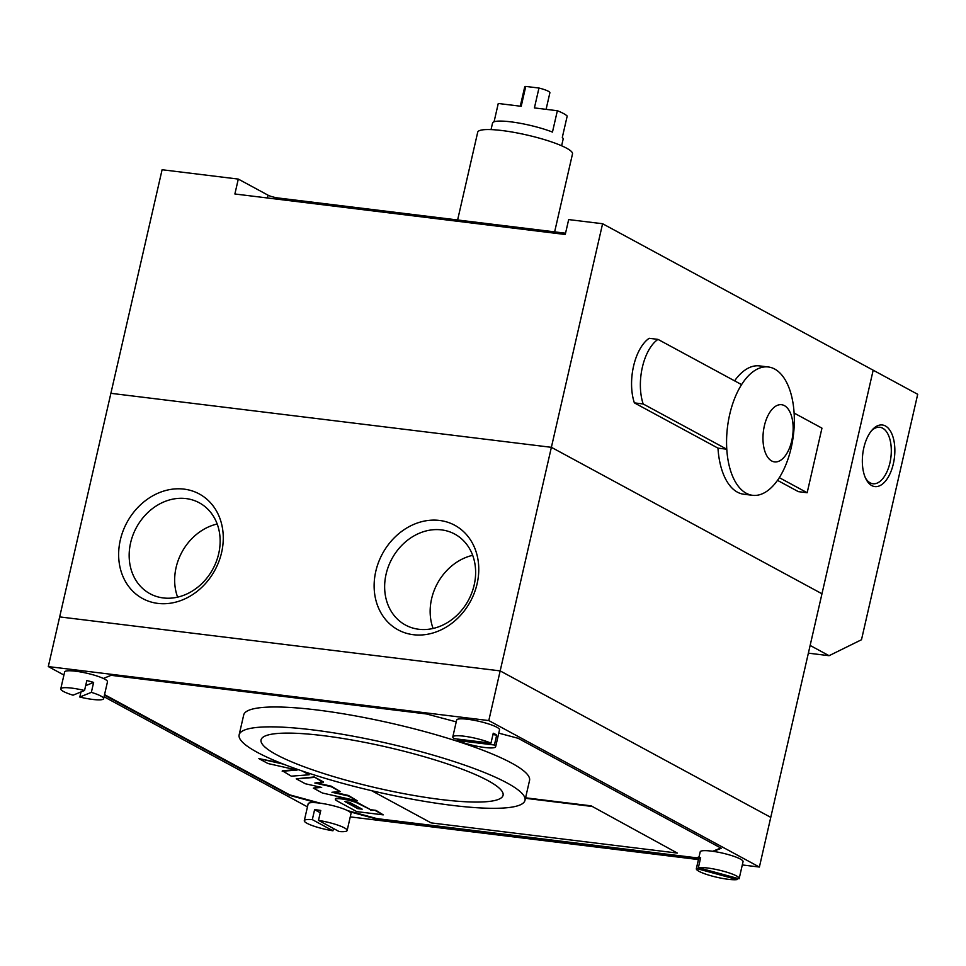 <?xml version="1.0" encoding="UTF-8"?>
<svg xmlns="http://www.w3.org/2000/svg" width="966" height="966" viewBox="0 0 966 966"><rect width="100%" height="100%" fill="white"/><g stroke="black" fill="none" stroke-linecap="round" stroke-linejoin="round"><path stroke-width="1.45" d="M318.49 820.388L339.114 831.545A21.976 3.731 -167.1 0 0 347.144 830.494A21.976 3.731 -167.1 0 0 344.439 827.886A21.976 3.731 -167.1 0 0 318.49 820.388L320.772 810.45A21.976 3.731 -167.1 0 0 314.602 809.689L312.32 819.627A21.976 3.731 -167.1 0 0 304.29 820.677A21.976 3.731 -167.1 0 0 306.995 823.286A21.976 3.731 -167.1 0 0 332.944 830.784L312.32 819.627M347.144 830.494L351.008 813.601A21.976 3.731 -167.1 0 0 348.303 810.993A21.976 3.731 -167.1 0 0 324.588 803.869A21.976 3.731 -167.1 0 0 308.166 803.784L304.29 820.677M333.475 828.49L332.944 830.784M314.602 809.689L320.241 812.744M80.987 691.946L79.816 697.041A21.976 3.731 -167.1 0 0 103.616 698.684A21.976 3.731 -167.1 0 0 100.911 696.063A21.976 3.731 -167.1 0 0 91.347 692.356L93.63 682.419A21.976 3.731 -167.1 0 0 86.831 680.559L84.549 690.497A21.976 3.731 -167.1 0 0 60.761 688.867A21.976 3.731 -167.1 0 0 63.466 691.475A21.976 3.731 -167.1 0 0 73.03 695.194L84.549 690.497M103.616 698.684L107.48 681.791A21.976 3.731 -167.1 0 0 104.775 679.17A21.976 3.731 -167.1 0 0 81.059 672.046A21.976 3.731 -167.1 0 0 64.625 671.974L60.761 688.867M79.816 697.041L91.347 692.356M85.66 685.655L93.63 682.419M492.926 734.619L496.693 735.09A21.976 3.731 -167.1 0 0 495.22 734.184A21.976 3.731 -167.1 0 0 493.252 733.218L490.97 743.156A21.976 3.731 -167.1 0 0 467.52 736.708A21.976 3.731 -167.1 0 0 452.8 736.913A21.976 3.731 -167.1 0 0 454.044 738.628L490.97 743.156M457.799 739.087L457.486 740.499A21.976 3.731 -167.1 0 0 480.935 746.947A21.976 3.731 -167.1 0 0 495.655 746.73L499.519 729.837A21.976 3.731 -167.1 0 0 496.814 727.229A21.976 3.731 -167.1 0 0 473.099 720.105A21.976 3.731 -167.1 0 0 456.664 720.02L452.8 736.913M496.693 735.09L494.411 745.015A21.976 3.731 -167.1 0 1 495.655 746.73M457.486 740.499L494.411 745.015M698.37 867.697L739.075 878.794A21.976 3.731 -167.1 0 0 739.183 878.553A21.976 3.731 -167.1 0 0 736.478 875.933A21.976 3.731 -167.1 0 0 717.038 869.654A21.976 3.731 -167.1 0 0 698.37 867.697L700.652 857.76A21.976 3.731 -167.1 0 0 698.72 858.545L696.45 868.482A21.976 3.731 -167.1 0 0 696.329 868.736A21.976 3.731 -167.1 0 0 699.034 871.344A21.976 3.731 -167.1 0 0 718.487 877.623A21.976 3.731 -167.1 0 0 737.143 879.579L737.42 878.348M739.183 878.553L743.047 861.66A21.976 3.731 -167.1 0 0 740.342 859.04A21.976 3.731 -167.1 0 0 716.627 851.915A21.976 3.731 -167.1 0 0 700.205 851.843L696.329 868.736M696.45 868.482L737.143 879.579M698.72 858.545L700.362 858.991M276.348 754.627A124.131 21.047 -167.1 0 0 410.296 794.837A124.131 21.047 -167.1 0 0 503.069 795.296A124.131 21.047 -167.1 0 0 487.794 780.54A124.131 21.047 -167.1 0 0 353.846 740.33A124.131 21.047 -167.1 0 0 261.074 739.871A124.131 21.047 -167.1 0 0 276.348 754.627A124.131 21.047 12.9 0 1 261.074 739.871A124.131 21.047 12.9 0 1 353.846 740.33A124.131 21.047 12.9 0 1 487.794 780.54A124.131 21.047 12.9 0 1 503.069 795.296A124.131 21.047 12.9 0 1 410.296 794.837A124.131 21.047 12.9 0 1 276.348 754.627M506.945 782.895A146.627 24.862 -167.1 0 0 348.738 735.392A146.627 24.862 -167.1 0 0 239.145 734.848A146.627 24.862 -167.1 0 0 257.185 752.285A146.627 24.862 -167.1 0 0 415.404 799.776A146.627 24.862 -167.1 0 0 524.997 800.319A146.627 24.862 -167.1 0 0 506.945 782.895M524.997 800.319L529.549 780.443A146.627 24.862 -167.1 0 0 511.497 763.019A146.627 24.862 -167.1 0 0 353.278 715.516A146.627 24.862 -167.1 0 0 243.698 714.973L239.145 734.848M320.06 787.073L313.322 788.087L322.415 793.014L357.396 800.874L348.412 795.453L333.668 792.132M357.396 800.874L348.291 795.948L331.942 792.265L340.298 791.625L331.193 786.698L314.844 783.015L323.32 781.868L314.216 776.942L296.224 778.825L305.316 783.752L321.678 787.435L313.322 788.087M340.298 791.625L331.314 786.203L316.57 782.883M335.347 799.353L335.456 798.858A12.413 2.101 12.9 0 1 344.729 798.906A12.413 2.101 12.9 0 1 358.132 802.927L370.678 809.713L375.955 810.365L383.224 814.857L356.792 811.621L336.868 800.826A12.413 2.101 12.9 0 1 335.347 799.353A12.413 2.101 12.9 0 1 344.62 799.401A12.413 2.101 12.9 0 1 358.012 803.422L370.678 809.713M104.545 694.626L289.703 794.849L320.277 803.181M347.639 810.643L376.897 818.613L696.691 857.82L699.058 856.854M712.715 851.288L720.805 848.003M371.632 790.695L431.114 822.887L677.359 853.075L591.12 805.837L525.576 797.807M295.487 769.721L282.314 770.747L291.297 776.169L309.18 774.78L304.942 771.919M280.345 762.911L258.852 758.6L267.956 763.526L297.105 770.083L282.193 771.242M742.299 864.944L759.385 867.045L488.796 720.576L48.3 666.588L63.925 675.041M104.05 696.764L307.454 806.864M48.3 666.588L59.675 616.9L500.171 670.899L59.675 616.9L162.095 169.738L238.3 179.084L234.883 193.985L565.255 234.484L568.672 219.584L602.591 223.738L551.381 447.318L110.885 393.319L551.381 447.318L500.171 670.899L770.759 817.357L500.171 670.899L488.796 720.576M759.385 867.045L821.969 593.776L551.381 447.318L821.969 593.776L873.179 370.195L810.136 645.445L829.082 655.697L861.491 639.733L917.7 394.297L602.591 223.738M350.26 816.886L698.43 859.571M713.536 851.408L721.276 848.257L518.09 738.278L498.758 733.146M456.242 721.868L426.501 713.971L111.102 675.319L103.362 678.47M349.438 811.657L376.776 819.108L696.571 858.315L698.937 857.349M104.425 695.122L289.595 795.344L316.933 802.794M677.359 853.075L591.12 805.837M591.011 806.332L525.456 798.302M357.782 808.651L344.922 801.551L349.644 802.396L362.19 809.182L357.782 808.651L345.442 801.406M370.558 810.208L375.955 810.365M375.846 810.86L383.224 814.857M360.97 808.53L357.903 808.156M323.199 782.363L314.216 776.942M314.107 777.437L296.224 778.825M309.18 774.78L302.177 770.989M283.376 764.118L258.852 758.6M863.833 447.789A31.033 15.939 -83 0 1 872.153 429.942A31.033 15.939 -83 0 1 890.241 430.788A31.033 15.939 -83 0 1 893.357 463.765A31.033 15.939 -83 0 1 866.104 479.293A31.033 15.939 -83 0 1 863.833 447.789M865.536 478.122A28.449 14.611 97 0 0 872.938 483.749A28.449 14.611 97 0 0 889.928 462.835A28.449 14.611 97 0 0 879.857 427.274A28.449 14.611 97 0 0 871.32 430.945M808.373 653.161L829.082 655.697M520.288 106.188L524.683 87.012A12.932 2.198 12.9 0 1 525.758 86.421L538.968 88.039A12.932 2.198 12.9 0 1 548.29 91.239A12.932 2.198 12.9 0 1 549.883 92.784L546.092 109.351M538.968 88.039L534.415 107.914L557.358 110.728A36.201 6.146 12.9 0 1 563.564 113.553A36.201 6.146 12.9 0 1 567.199 116.053L562.309 137.413A36.201 6.146 12.9 0 1 563.13 139.213L561.62 145.769M557.358 110.728L552.467 132.088A36.201 6.146 12.9 0 0 514.733 122.38A36.201 6.146 12.9 0 0 492.551 123.044L491.042 129.613M525.758 86.421L521.205 106.296L498.263 103.483L494.073 121.788M457.618 219.97L477.711 132.197A48.614 8.247 12.9 0 1 514.057 132.378A48.614 8.247 12.9 0 1 566.511 148.136A48.614 8.247 12.9 0 1 572.5 153.908L554.641 231.864M791.77 440.713A28.823 14.804 97 0 0 784.404 405.623A28.823 14.804 97 0 0 764.36 425.885A28.823 14.804 97 0 0 771.725 460.987A28.823 14.804 97 0 0 791.77 440.713M791.19 447.789A64.65 33.206 97 0 0 794.112 413.062A64.65 33.206 97 0 0 768.308 366.971A64.65 33.206 97 0 0 741.574 384.625A64.65 33.206 97 0 0 729.692 414.499A64.65 33.206 97 0 0 726.782 449.214A64.65 33.206 97 0 0 752.574 495.304A64.65 33.206 97 0 0 779.308 477.651A64.65 33.206 97 0 0 791.19 447.789M768.308 366.971L759.505 365.897A64.65 33.206 97 0 0 734.583 380.845M777.497 480.356L798.363 491.646L807.165 492.732L821.957 428.143L794.112 413.062M741.574 384.625L657.979 339.38L649.164 338.293A41.381 21.252 97 0 0 634.372 402.882L717.98 448.139A64.65 33.206 97 0 0 743.772 494.23L752.574 495.304M717.98 448.139L726.782 449.214L643.175 403.969L634.372 402.882M267.425 197.982L268.065 195.192L238.3 179.084M268.065 195.192A7.752 1.316 -167.1 0 0 278.365 198.006L278.063 199.286M565.545 233.204L278.365 198.006M657.979 339.38A41.381 21.252 97 0 0 643.175 403.969M779.308 477.651L807.165 492.732M375.786 571.365A59.481 50.027 118.4 0 1 439.53 520.445A59.481 50.027 118.4 0 1 477.107 583.79A59.481 50.027 118.4 0 1 413.363 634.71A59.481 50.027 118.4 0 1 375.786 571.365M474.185 584.973A51.717 43.506 -61.6 0 0 454.757 534.089A51.717 43.506 -61.6 0 0 386.086 574.178A51.717 43.506 -61.6 0 0 405.515 625.062A51.717 43.506 -61.6 0 0 474.185 584.973M120.303 540.054A59.481 50.027 118.4 0 1 184.047 489.122A59.481 50.027 118.4 0 1 221.612 552.467A59.481 50.027 118.4 0 1 157.869 603.4A59.481 50.027 118.4 0 1 120.303 540.054M218.702 553.663A51.717 43.506 -61.6 0 0 199.262 502.779A51.717 43.506 -61.6 0 0 130.603 542.856A51.717 43.506 -61.6 0 0 150.032 593.74A51.717 43.506 -61.6 0 0 218.702 553.663M217.193 524.007A51.717 43.506 -61.6 0 0 176.102 567.489A51.717 43.506 -61.6 0 0 177.611 597.145M472.676 555.329A51.717 43.506 -61.6 0 0 431.597 598.811A51.717 43.506 -61.6 0 0 433.094 628.455"/></g></svg>
